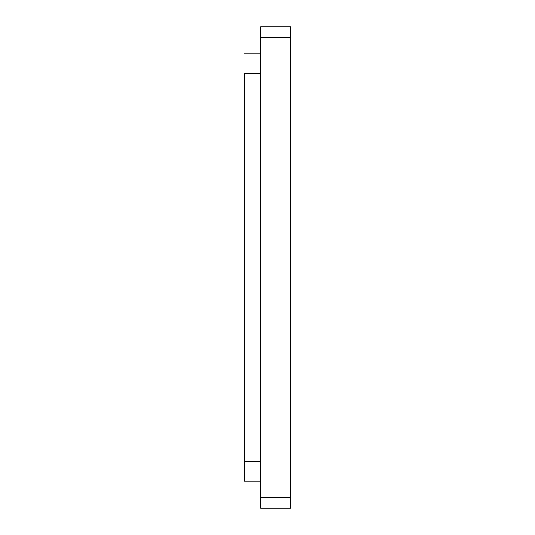 <?xml version="1.0" encoding="UTF-8"?>
<svg xmlns="http://www.w3.org/2000/svg" width="535" height="535" viewBox="0 0 535 535"><rect width="100%" height="100%" fill="white"/><g stroke="black" fill="none" stroke-linecap="round" stroke-linejoin="round"><path stroke-width="0.8" d="M260.699 73.676L244.375 73.676L244.375 481.045L260.699 481.045M290.625 37.631L290.625 497.369L260.699 497.369L260.699 26.75L290.625 26.75L290.625 37.631L260.699 37.631M260.699 497.369L260.699 508.25L290.625 508.25L290.625 497.369M290.625 26.75L260.699 26.75M260.699 461.324L244.375 461.324M260.699 53.955L244.375 53.955"/></g></svg>
